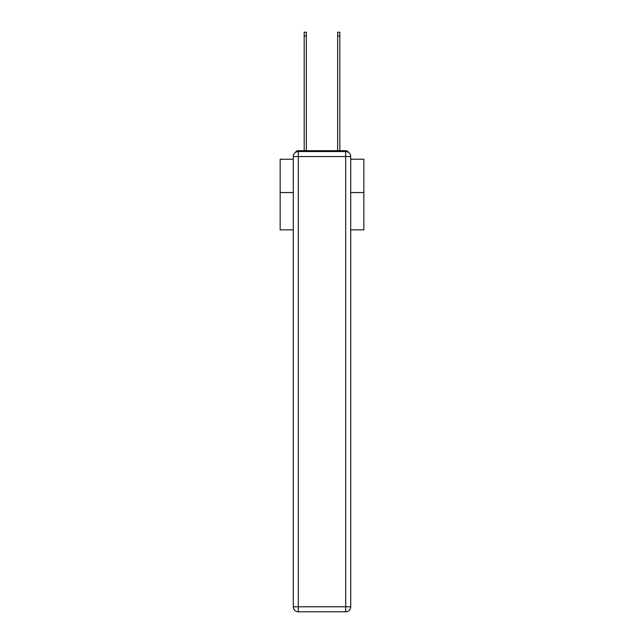 <?xml version="1.0" encoding="UTF-8"?>
<svg xmlns="http://www.w3.org/2000/svg" width="644" height="644" viewBox="0 0 644 644"><rect width="100%" height="100%" fill="white"/><g stroke="black" fill="none" stroke-linecap="round" stroke-linejoin="round"><path stroke-width="0.97" d="M350.706 229.86L363.844 229.86L363.844 159.237L350.706 159.237M293.294 192.54L280.156 192.54L280.156 159.237L293.294 159.237M280.156 192.54L280.156 229.86L293.294 229.86M348.662 152.507A3.349 3.349 0 0 0 345.683 150.696L298.317 150.696A3.349 3.349 0 0 0 295.338 152.507M363.844 192.54L350.706 192.54M298.317 150.696L304.177 150.696L304.177 32.2L306.351 32.2L306.351 150.696L308.943 150.696M335.057 150.696L337.649 150.696L337.649 32.2L339.823 32.2L339.823 150.696L345.683 150.696M298.317 151.533L345.683 151.533A5.023 5.023 0 0 1 350.706 156.556L350.706 606.777A5.023 5.023 0 0 1 345.683 611.8L298.317 611.8L298.317 606.777L345.683 606.777L345.683 156.556L298.317 156.556L298.317 606.777L293.294 606.777L293.294 156.556L298.317 156.556L298.317 151.533A5.023 5.023 0 0 0 293.294 156.556A5.023 5.023 0 0 1 298.317 151.533M293.294 606.777A5.023 5.023 0 0 0 298.317 611.8A5.023 5.023 0 0 1 293.294 606.777M345.683 611.8A5.023 5.023 0 0 0 350.706 606.777L345.683 606.777L345.683 611.8M350.706 156.556A5.023 5.023 0 0 0 345.683 151.533L345.683 156.556L350.706 156.556M304.177 36.048L306.351 36.048M339.823 36.048L337.649 36.048"/></g></svg>
